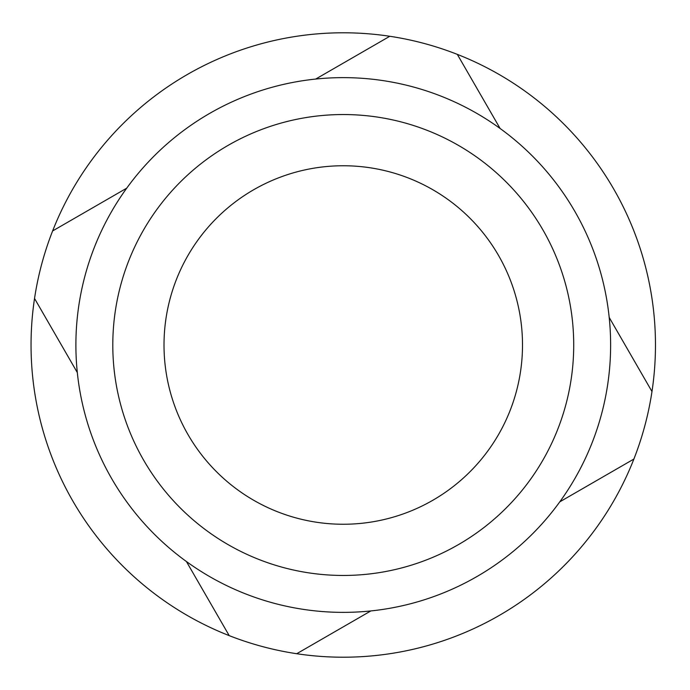 <?xml version="1.0" encoding="UTF-8"?>
<svg xmlns="http://www.w3.org/2000/svg" width="690" height="690" viewBox="0 0 690 690"><rect width="100%" height="100%" fill="white"/><g stroke="black" fill="none" stroke-linecap="round" stroke-linejoin="round"><path stroke-width="1.03" d="M315.692 79.057A267.366 267.366 0 0 1 500.095 128.469L457.315 54.372A312.208 312.208 0 0 1 651.981 391.541L609.201 317.443A267.366 267.366 0 0 1 111.711 478.679A267.366 267.366 0 0 1 343.258 77.634A267.366 267.366 0 0 1 559.788 501.837L633.886 459.057A312.208 312.208 0 0 0 651.981 391.541M229.201 635.628A312.208 312.208 0 0 0 296.717 653.723L370.815 610.943A267.366 267.366 0 0 1 186.421 561.531L229.201 635.628A312.208 312.208 0 0 1 34.535 298.46L77.315 372.557A267.366 267.366 0 0 1 126.727 188.163L52.621 230.943A312.208 312.208 0 0 1 389.798 36.277L315.701 79.057M498.491 434.622A179.245 179.245 0 0 0 343.258 165.755A179.245 179.245 0 0 0 188.025 434.622A179.245 179.245 0 0 0 498.491 434.622M542.84 460.23A230.46 230.46 0 0 1 143.675 460.23A230.46 230.46 0 0 1 343.258 114.54A230.46 230.46 0 0 1 542.84 460.23M52.621 230.943A312.208 312.208 0 0 0 34.535 298.46M457.315 54.372A312.208 312.208 0 0 0 389.798 36.277M633.886 459.057A312.208 312.208 0 0 1 296.717 653.723"/></g></svg>
